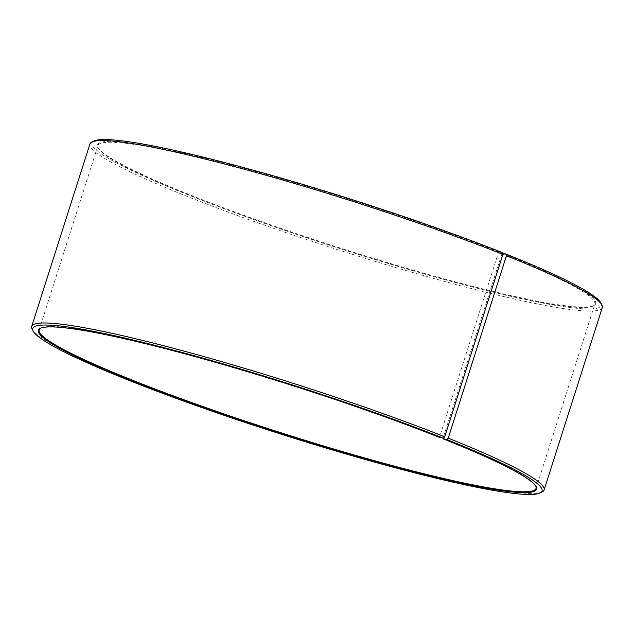 <?xml version="1.0" encoding="UTF-8"?>
<svg xmlns="http://www.w3.org/2000/svg" width="634" height="634" viewBox="0 0 634 634"><rect width="100%" height="100%" fill="white"/><g stroke="black" fill="none" stroke-linecap="round" stroke-linejoin="round"><path stroke-width="0.48" stroke-dasharray="3.17 2.38" d="M40.6 328.214A260.772 24.544 17.7 0 1 40.988 328A260.772 24.544 17.7 0 1 192.213 355.214A260.772 24.544 17.7 0 1 439.655 436.826L439.837 437.515M502.667 253.41L501.866 253.917A260.772 24.544 17.7 0 1 594.835 304.161A260.772 24.544 17.7 0 1 593.012 306.016A260.772 24.544 17.7 0 1 439.782 278.247A260.772 24.544 17.7 0 1 190.937 195.835A260.772 24.544 17.7 0 1 98.381 148.158A260.772 24.544 17.7 0 1 97.969 145.59A260.772 24.544 17.7 0 1 240.262 168.05A260.772 24.544 17.7 0 1 498.459 252.562L439.655 436.826M502.453 253.378A261.43 24.599 17.7 0 1 593.828 305.604A261.43 24.599 17.7 0 1 440.21 277.763A261.43 24.599 17.7 0 1 190.747 195.145A261.43 24.599 17.7 0 1 97.953 147.35A261.43 24.599 17.7 0 1 229.659 164.507A261.43 24.599 17.7 0 1 499.037 252.015L498.459 252.562M600.826 302.893A267.294 25.154 17.7 0 1 464.199 284.832A267.294 25.154 17.7 0 1 187.244 194.487A267.294 25.154 17.7 0 1 93.824 141.089M602.3 307.569A268.927 25.305 17.7 0 1 453.532 283.866A268.927 25.305 17.7 0 1 185.778 195.851A268.927 25.305 17.7 0 1 89.909 144.045M542.213 491.881A268.927 25.305 17.7 0 1 384.188 463.248A268.927 25.305 17.7 0 1 127.569 378.26A268.927 25.305 17.7 0 1 32.12 329.094M443.063 438.181A260.772 24.544 17.7 0 1 535.619 485.858A260.772 24.544 17.7 0 1 535.809 486.254M502.461 252.641L499.037 252.015M501.866 253.917L443.087 438.102M39.165 329.854L97.969 145.59M98.381 148.158L97.953 147.35M40.988 328L40.172 328.412M535.619 485.858L536.047 486.666M593.012 306.016L593.828 305.604M536.031 488.418L594.835 304.161"/><path stroke-width="0.95" d="M535.809 486.254A260.772 24.544 17.7 0 1 536.031 488.418A260.772 24.544 17.7 0 1 391.772 465.435A260.772 24.544 17.7 0 1 132.134 380.091A260.772 24.544 17.7 0 1 39.165 329.854A260.772 24.544 17.7 0 1 40.6 328.214M443.087 438.102L443.253 438.871L446.756 439.521L448.222 438.157L506.431 255.756L505.956 254.028A267.294 25.154 17.7 0 1 600.826 302.893L601.88 304.922A268.927 25.305 17.7 0 1 602.3 307.569L544.091 489.971A268.927 25.305 17.7 0 1 542.213 491.881L540.176 492.919A267.294 25.154 17.7 0 1 383.11 464.46A267.294 25.154 17.7 0 1 128.044 379.988A267.294 25.154 17.7 0 1 33.174 331.114A267.294 25.154 17.7 0 1 167.836 348.66A267.294 25.154 17.7 0 1 443.261 438.134L444.703 436.763L502.921 254.361L502.461 252.641A267.294 25.154 17.7 0 0 248.829 168.993A267.294 25.154 17.7 0 0 93.824 141.089L91.787 142.127A268.927 25.305 17.7 0 1 247.743 170.197A268.927 25.305 17.7 0 1 502.921 254.361M506.431 255.756A268.927 25.305 17.7 0 1 601.88 304.922M448.222 438.157A268.927 25.305 17.7 0 1 544.091 489.971M446.756 439.521A267.294 25.154 17.7 0 1 540.176 492.919M443.253 438.871A261.43 24.599 17.7 0 1 536.047 486.666A261.43 24.599 17.7 0 1 402.424 469.001A261.43 24.599 17.7 0 1 131.547 380.638A261.43 24.599 17.7 0 1 40.172 328.412A261.43 24.599 17.7 0 1 191.777 355.698A261.43 24.599 17.7 0 1 439.837 437.515L443.261 438.134M33.174 331.114L32.12 329.094A268.927 25.305 17.7 0 1 31.7 326.447A268.927 25.305 17.7 0 1 178.439 349.611A268.927 25.305 17.7 0 1 444.703 436.763M31.7 326.447L89.909 144.045A268.927 25.305 17.7 0 1 91.787 142.127M505.956 254.028L502.667 253.41"/></g></svg>
